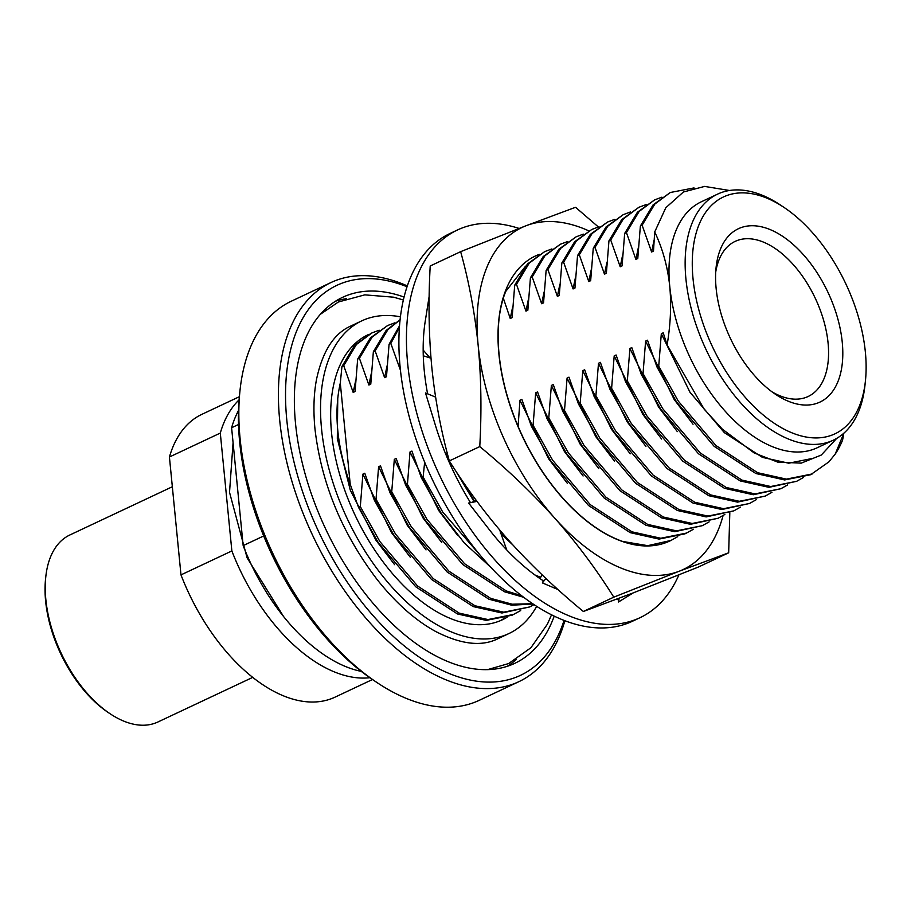 <?xml version="1.0" encoding="UTF-8"?>
<svg xmlns="http://www.w3.org/2000/svg" width="911" height="911" viewBox="0 0 911 911"><rect width="100%" height="100%" fill="white"/><g stroke="black" fill="none" stroke-linecap="round" stroke-linejoin="round"><path stroke-width="1.37" d="M330.966 282.547L291.395 301.165A220.576 124.226 64.8 0 0 239.969 390.762A220.576 124.226 64.8 0 0 240.117 438.795A220.576 124.226 64.8 0 0 377.427 682.84A220.576 124.226 64.8 0 0 479.232 700.331L518.814 681.701A220.576 124.226 -115.2 0 1 371.745 624.752A220.576 124.226 -115.2 0 1 279.688 420.176A220.576 124.226 -115.2 0 1 330.966 282.547A220.576 124.226 -115.2 0 1 407.319 285.917M404.063 297.054A202.242 113.909 64.8 0 0 342.547 297.35A202.242 113.909 64.8 0 0 295.528 423.547A202.242 113.909 64.8 0 0 379.933 611.122A202.242 113.909 64.8 0 0 514.772 663.345A202.242 113.909 64.8 0 0 554.218 616.132M507.256 666.317A202.242 113.909 64.8 0 0 516.218 659.507M400.419 316.812A172.794 97.318 64.8 0 0 361.701 320.888A172.794 97.318 64.8 0 0 321.537 428.705A172.794 97.318 64.8 0 0 393.654 588.962A172.794 97.318 64.8 0 0 508.862 633.578A172.794 97.318 64.8 0 0 536.67 606.339M865.45 380.661A130.911 73.734 64.8 0 0 865.37 352.158A130.911 73.734 64.8 0 0 783.87 207.321A130.911 73.734 64.8 0 0 693.02 278.618A130.911 73.734 64.8 0 0 779.509 426.61A130.911 73.734 64.8 0 0 865.45 380.661L865.006 384.954A135.955 76.57 -115.2 0 1 833.314 440.172A135.955 76.57 -115.2 0 1 742.67 405.076A135.955 76.57 -115.2 0 1 685.926 278.982A135.955 76.57 -115.2 0 1 717.538 194.145L701.379 201.752A135.955 76.57 64.8 0 0 669.779 286.578C667.683 266.832 662.65 248.623 654.702 231.963L665.804 207.742L683.398 192.005L704.613 186.413L729.517 190.49M717.538 194.145A135.955 76.57 -115.2 0 1 780.283 204.929L783.87 207.321M842.254 342.297A95.792 53.954 -115.2 0 1 775.762 394.474A95.792 53.954 -115.2 0 1 716.137 288.48A95.792 53.954 -115.2 0 1 716.069 267.629A95.792 53.954 -115.2 0 1 778.951 234.013A95.792 53.954 -115.2 0 1 842.254 342.297M772.084 391.878A85.714 48.272 64.8 0 0 808.148 396.49A85.714 48.272 64.8 0 0 828.076 343.014A85.714 48.272 64.8 0 0 792.297 263.518A85.714 48.272 64.8 0 0 735.154 241.381A85.714 48.272 64.8 0 0 715.716 272.116M377.427 682.84L373.84 680.449A215.531 121.391 -115.2 0 1 239.661 441.983A215.531 121.391 -115.2 0 1 239.525 395.044L239.969 390.762M407.035 286.76A215.531 121.391 64.8 0 0 286.783 419.812A215.531 121.391 64.8 0 0 414.505 653.802A215.531 121.391 64.8 0 0 564.057 620.402M172.338 486.747L69.862 534.973A103.353 58.213 64.8 0 0 45.778 576.948A103.353 58.213 64.8 0 0 45.835 599.461A103.353 58.213 64.8 0 0 110.185 713.814A103.353 58.213 64.8 0 0 157.888 722.002L252.723 677.374M110.185 713.814L108.386 712.618A100.836 56.789 -115.2 0 1 45.618 601.055A100.836 56.789 -115.2 0 1 45.55 579.089L45.778 576.948M361.28 671.384A156.293 88.025 -115.2 0 1 243.169 545.621L263.689 535.964M238.523 424.492L231.61 427.737A156.293 88.025 -115.2 0 1 238.511 410.497M243.169 545.621L231.61 427.737M372.462 679.526L335.009 697.154A156.293 88.025 -115.2 0 1 180.982 574.887L231.861 550.939A156.293 88.025 64.8 0 0 369.832 677.716M239.081 399.872A156.293 88.025 64.8 0 0 220.303 433.067L231.861 550.939M220.303 433.067L169.423 457.015A156.293 88.025 -115.2 0 1 201.912 414.323L239.365 396.695M180.982 574.887L169.423 457.015M564.877 620.721A220.576 124.226 -115.2 0 1 518.814 681.701M520.671 610.552L512.176 615.176L486.258 620.391L457.47 613.968L415.746 586.786L378.133 542.398L358.558 507.416L360.312 506.584L362.897 474.13L364.787 473.242L374.262 500.025L376.027 499.194L378.612 466.739L380.491 465.851L389.965 492.635L391.73 491.803L394.315 459.349L396.194 458.461L405.68 485.244L407.433 484.413L410.018 451.958L411.909 451.07L421.383 477.854L423.137 477.022L424.651 462.173M693.442 529.257L684.947 533.869L659.029 539.084L630.241 532.662L588.517 505.48L550.893 461.091L531.329 426.109L521.844 399.325L519.965 400.214L518.086 426.325M531.329 426.109L533.083 425.289L535.668 392.823L537.558 391.935L547.033 418.718L548.786 417.887L551.371 385.433L553.262 384.544L562.736 411.328L564.501 410.497L567.086 378.042L568.965 377.154L578.439 403.937L580.205 403.106L582.789 370.652L584.668 369.764L594.154 396.547L595.908 395.716L598.493 363.261L600.383 362.373L609.858 389.156L611.611 388.325L614.196 355.871L616.087 354.983L625.561 381.766L627.326 380.935L629.911 348.48L631.79 347.592L641.264 374.375L643.029 373.544L645.614 341.09L647.493 340.202L656.979 366.985L658.733 366.154L661.318 333.699L663.208 332.811L667.114 344.905C670.553 324.737 671.441 305.287 669.779 286.578A135.955 76.57 64.8 0 0 726.511 412.672A135.955 76.57 64.8 0 0 817.156 447.779L833.314 440.172M503.327 298.193L510.251 318.52L512.13 317.632L514.715 285.166L516.48 284.346L525.954 311.129L527.845 310.241L530.43 277.775L532.183 276.955L541.658 303.739L543.548 302.851L546.133 270.385L547.887 269.565L557.373 296.348L559.252 295.46L561.836 262.994L563.602 262.174L573.076 288.946L574.955 288.07L577.54 255.604L579.305 254.784L588.779 281.556L590.67 280.679L593.255 248.213L595.008 247.382L604.483 274.165L606.373 273.277L608.958 240.823L610.712 239.992L620.197 266.775L622.076 265.887L624.661 233.432L626.426 232.601L635.901 259.384L637.78 258.496L640.365 226.042L642.13 225.211L651.604 251.994L653.494 251.106L654.702 231.963M358.558 507.416L350.234 484.424L340.293 383.064L341.955 366.473L343.709 365.653L353.183 392.425L355.074 391.548L357.659 359.082L359.412 358.262L368.898 385.034L370.777 384.157L373.362 351.692L375.127 350.86L384.601 377.644L386.48 376.755L389.065 344.301L390.83 343.47L400.441 370.196M340.293 383.064C333.654 412.626 336.968 446.413 350.234 484.424M656.979 366.985L676.543 401.956L714.167 446.344L755.891 473.526L784.678 479.949L810.596 474.733L828.908 461.866L835.228 454.077L843.859 433.192M843.632 434.934L842.527 440.264A157.557 88.731 64.8 0 1 835.228 454.077M369.194 334.223A157.557 88.731 64.8 0 0 368.203 334.667A157.557 88.731 64.8 0 0 354.994 515.011A157.557 88.731 64.8 0 0 502.371 619.787A157.557 88.731 64.8 0 0 507.074 617.259M504.967 617.943L500.31 620.698M362.293 337.958L363.443 337.617M346.419 298.683A202.242 113.909 64.8 0 0 335.453 301.245M343.709 365.653L356.452 344.46L371.916 332.925L379.158 330.215M353.183 392.425L355.643 380.627M394.622 564.683L375.856 540.075L350.302 490.198L337.321 438.533L337.765 398.005M513.941 614.344L488.011 619.56L459.224 613.137L417.511 585.955L379.887 541.567L360.312 506.584M410.326 557.293L391.559 532.684L362.897 474.13M534.04 604.631L529.644 606.954L503.726 612.169L474.938 605.747L433.215 578.565L395.59 534.176L376.027 499.194M426.041 549.902L407.263 525.294L378.612 466.739M532.65 603.708L512.187 604.209L490.642 598.356L448.918 571.174L411.305 526.786L391.73 491.803M441.744 542.512L422.966 517.904L394.315 459.349M521.627 595.737L506.345 590.966L464.621 563.784L427.008 519.395L407.433 484.413M457.447 535.11L438.681 510.502L410.018 451.958M483.741 559.388L442.712 512.005L423.137 477.022M540.667 577.312L534.871 574.955M473.993 501.449L455.249 470.122M677.738 536.647L670.997 540.428L647.732 545.666L621.86 541.305M567.394 483.377L548.616 458.768L519.965 400.214M686.712 533.037L660.782 538.253L631.995 531.83L590.271 504.648L552.658 460.26L533.083 425.289M583.097 475.986L564.33 451.378L535.668 392.823M709.145 521.855L702.415 525.647L676.486 530.862L647.698 524.44L605.986 497.258L568.362 452.869L548.786 417.887M598.8 468.596L580.034 443.987L551.371 385.433M724.849 514.464L718.119 518.257L692.201 523.472L663.413 517.049L621.689 489.867L584.065 445.479L564.501 410.497M614.515 461.205L595.737 436.597L567.086 378.042M740.563 507.074L733.822 510.866L707.904 516.082L679.116 509.659L637.393 482.477L599.78 438.089L580.205 403.106M630.218 453.815L611.44 429.206L582.789 370.652M756.267 499.683L749.537 503.476L723.607 508.691L694.82 502.268L653.096 475.086L615.483 430.698L595.908 395.716M645.922 446.424L627.155 421.816L598.493 363.261M771.97 492.293L765.24 496.085L739.311 501.301L710.523 494.878L668.811 467.696L631.186 423.308L611.611 388.325M661.625 439.034L642.859 414.425L614.196 355.871M787.673 484.903L780.943 488.695L755.025 493.91L726.238 487.487L684.514 460.306L646.89 415.917L627.326 380.935M677.34 431.632L658.562 407.023L629.911 348.48M803.388 477.512L796.647 481.304L770.729 486.52L741.941 480.097L700.217 452.915L662.604 408.527L643.029 373.544M693.043 424.241L674.265 399.633L645.614 341.09M812.441 458.427L788.755 463.209L762.45 457.39L724.347 432.657L689.98 392.242L661.318 333.699M812.361 473.914L786.432 479.129L757.645 472.707L715.921 445.525L678.308 401.136L658.733 366.154M368.898 385.034L371.346 373.237M359.412 358.262L372.155 337.07L387.619 325.534L394.862 322.824M384.601 377.644L387.05 365.846M375.127 350.86L387.87 329.68L400.066 319.829M390.83 343.47L399.394 327.436M510.251 318.52L512.699 306.711M525.954 311.129L528.403 299.32M516.48 284.346L529.223 263.154L544.687 251.618L551.918 248.919M541.658 303.739L544.118 291.93M532.183 276.955L544.926 255.763L560.39 244.228L567.633 241.529M557.373 296.348L559.821 284.539M547.887 269.565L560.629 248.373L576.094 236.837L583.336 234.138M573.076 288.946L575.524 277.149M563.602 262.174L576.344 240.982L591.797 229.447L599.039 226.737M588.779 281.556L591.228 269.758M579.305 254.784L592.048 233.592L607.512 222.056L614.743 219.346M604.483 274.165L606.942 262.368M595.008 247.382L607.751 226.201L623.215 214.666L630.458 211.956M620.197 266.775L622.646 254.978M610.712 239.992L623.454 218.811L638.918 207.275L646.161 204.565M635.901 259.384L638.349 247.587M626.426 232.601L639.169 211.409L654.622 199.885L661.864 197.175M651.604 251.994L654.052 240.185M642.13 225.211L654.872 204.018L670.337 192.494L694.023 187.917M836.719 438.373L821.301 455.033L801.236 463.13L777.778 462.128L754.137 452.926L722.298 429.127L704.157 409.141L667.114 344.905M341.955 366.473L354.698 345.28L371.916 332.925M529.644 606.954L501.961 613.001L473.173 606.578L431.45 579.396L393.837 535.008L374.262 500.025M533.151 604.039L511.675 605.189L488.877 599.187L447.164 572.006L409.54 527.606L389.965 492.635M523.654 597.274L504.592 591.797L462.868 564.615L425.243 520.215L405.68 485.244M490.87 567.371L464.359 543.058L440.958 512.825L421.383 477.854M513.018 545.108L500.253 533.026M474.506 501.244L459.804 477M702.415 525.647L674.732 531.694L645.945 525.271L604.221 498.089L566.608 453.701L547.033 418.718M718.119 518.257L690.436 524.303L661.648 517.881L619.924 490.699L582.311 446.31L562.736 411.328M733.822 510.866L706.139 516.913L677.351 510.49L635.639 483.308L598.015 438.92L578.439 403.937M749.537 503.476L721.854 509.522L693.066 503.1L651.342 475.918L613.718 431.529L594.154 396.547M765.24 496.085L737.557 502.132L708.769 495.709L667.046 468.527L629.433 424.127L609.858 389.156M780.943 488.695L753.26 494.741L724.473 488.319L682.749 461.137L645.136 416.737L625.561 381.766M796.647 481.304L768.964 487.339L740.176 480.917L698.464 453.746L660.839 409.346L641.264 374.375M357.659 359.082L370.401 337.89L387.619 325.534M373.362 351.692L386.105 330.499L400.088 319.704M389.065 344.301L399.519 325.796M514.715 285.166L527.458 263.985L544.687 251.618M530.43 277.775L543.172 256.595L560.39 244.228M546.133 270.385L558.876 249.204L576.094 236.837M561.836 262.994L574.579 241.802L591.797 229.447M577.54 255.604L590.282 234.412L607.512 222.056M593.255 248.213L605.997 227.021L623.215 214.666M608.958 240.823L621.701 219.631L638.918 207.275M624.661 233.432L637.404 212.24L654.622 199.885M640.365 226.042L653.119 204.85L670.337 192.494M678.889 574.898A214.267 120.673 -115.2 0 1 639.955 617.726L632.416 621.268A214.267 120.673 -115.2 0 1 489.56 565.947A214.267 120.673 -115.2 0 1 400.134 367.213A214.267 120.673 -115.2 0 1 449.943 233.523L457.481 229.971A214.267 120.673 -115.2 0 1 519.088 228.433M639.955 617.726A214.267 120.673 -115.2 0 1 497.099 562.394A214.267 120.673 -115.2 0 1 407.672 363.671A214.267 120.673 -115.2 0 1 457.481 229.971M423.273 355.802L430.094 357.932L430.88 356.702M427.601 393.825A189.067 106.485 -115.2 0 1 425.243 321.173A189.067 106.485 -115.2 0 1 425.539 319.374L429.172 296.234M430.094 357.932L423.171 350.086M470.531 502.678A189.067 106.485 -115.2 0 1 435.469 425.517A189.067 106.485 -115.2 0 1 434.798 423.285L425.494 392.948L435.595 397.116M447.142 452.642L446.265 455.432M476.362 500.503L471.317 502.519M557.999 589.565L542.375 582.903L543.343 580.842A189.067 106.485 -115.2 0 1 488.956 529.211A189.067 106.485 -115.2 0 1 487.567 527.412L468.641 503.054L477.011 501.38M499.683 529.963L506.721 549.902M542.193 574.921L539.893 578.531M542.375 582.903L545.928 578.462M634.113 592.344L618.523 601.989L618.102 598.869A189.067 106.485 -115.2 0 1 616.758 599.199M618.523 601.989L619.127 598.299M670.997 540.428L669.71 541.043A157.557 88.731 -115.2 0 1 546.873 478.286A157.557 88.731 -115.2 0 1 501.232 305.037A157.557 88.731 -115.2 0 1 505.901 289.823A157.557 88.731 -115.2 0 1 535.531 255.923A157.557 88.731 -115.2 0 1 539.358 254.317M534.859 256.253L538.674 254.727M598.356 226.941L575.547 207.287L526.057 225.734L460.647 251.664L430.208 265.989C428.238 301.439 428.774 335.168 431.803 367.201C435.037 399.12 440.878 430.368 449.317 460.92C466.796 488.854 486.474 515.193 508.361 539.95C530.475 564.626 555.471 588.472 583.336 611.486L632.826 593.05L698.225 567.12L728.675 552.795L729.813 512.688M460.647 251.664C469.028 281.909 474.87 313.156 478.161 345.383C481.202 377.735 481.737 411.476 479.767 446.595C507.404 469.404 532.4 493.25 554.731 518.131C576.822 543.172 596.511 569.512 613.775 597.16L679.185 571.231A189.067 106.485 64.8 0 0 718.677 528.881A189.067 106.485 64.8 0 0 723.072 515.603M669.71 541.043L669.87 540.963A157.557 88.731 -115.2 0 1 597.149 528.471A157.557 88.731 -115.2 0 1 498.966 319.841A157.557 88.731 -115.2 0 1 499.752 313.669C501.289 304.468 503.327 296.997 505.878 291.247L525.613 266.114M501.232 305.037L499.752 313.669M588.813 230.87A189.067 106.485 64.8 0 0 526.057 225.734A189.067 106.485 64.8 0 0 478.161 345.383A189.067 106.485 64.8 0 0 554.731 518.131A189.067 106.485 -115.2 0 0 679.185 571.231L728.675 552.795M479.767 446.595L449.317 460.92M613.775 597.16L583.336 611.486M320.353 314.306L338.391 301.996L364.787 294.857L393.529 297.18L403.357 299.97M508.862 633.578L497.725 638.816C481.327 646.924 460.385 644.35 434.911 631.084C414.949 619.992 395.738 602.877 377.291 579.749C342.058 533.55 321.287 483.24 314.955 428.819C313.213 410.645 313.726 394.212 316.493 379.511C322.494 351.395 333.859 333.597 350.576 326.127L361.701 320.888M283.492 616.405L247.097 557.828L229.526 492.339L233.079 442.632M487.579 669.631L508.611 663.561L530.919 647.744L547.443 624.103L551.531 614.811"/></g></svg>
